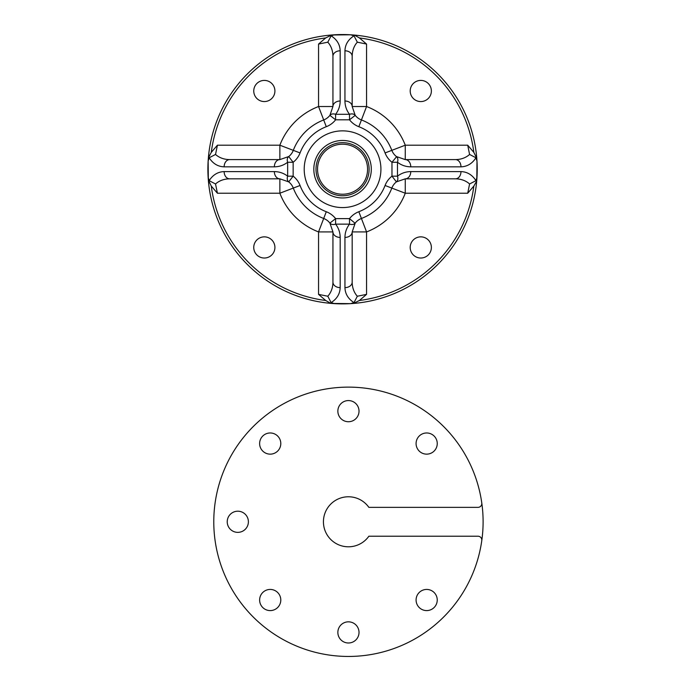 <?xml version="1.0" encoding="UTF-8"?>
<svg xmlns="http://www.w3.org/2000/svg" width="691" height="691" viewBox="0 0 691 691"><rect width="100%" height="100%" fill="white"/><g stroke="black" fill="none" stroke-linecap="round" stroke-linejoin="round"><path stroke-width="1.04" d="M327.793 42.186L331.127 35.82L334.504 34.792L331.706 34.991L325.694 37.936L318.551 44.069L327.784 42.186L328.726 43.283C331.473 46.91 332.881 51.255 332.941 56.308L332.941 106.518L329.901 115.362A14.39 14.39 0 0 1 323.699 119.949A52.749 52.749 0 0 0 293.295 150.353A14.39 14.39 0 0 1 288.708 156.555L279.864 159.595L229.654 159.595C224.601 159.535 220.256 158.127 216.629 155.38L215.532 154.447L217.415 145.205L211.282 152.348L208.371 157.885A134.667 134.667 0 0 0 208.337 158.36L208.138 161.15M215.532 183.987L209.166 180.653L208.138 177.267L208.337 180.066L211.282 186.078L217.415 193.221L215.532 183.987L216.629 183.046C220.256 180.299 224.601 178.9 229.654 178.831L279.864 178.831L288.708 181.871A14.39 14.39 0 0 1 293.295 188.082A52.749 52.749 0 0 0 323.699 218.477A14.39 14.39 0 0 1 329.901 223.072L332.941 231.917L332.941 282.127C332.881 287.171 331.473 291.516 328.726 295.143L327.793 296.24L318.551 294.366L325.694 300.49L330.764 303.358A134.667 134.667 0 0 0 331.706 303.444L334.496 303.634L331.127 302.615L327.793 296.24M350.622 303.634L353.412 303.444L359.424 300.49L366.567 294.366L357.333 296.24L356.392 295.143C353.645 291.516 352.246 287.171 352.177 282.127L352.177 231.917L355.217 223.072A14.39 14.39 0 0 1 361.428 218.477A52.749 52.749 0 0 0 391.823 188.082A14.39 14.39 0 0 1 396.418 181.871L405.263 178.831L455.473 178.831C460.526 178.9 464.862 180.299 468.489 183.046L469.586 183.987L467.712 193.221L473.836 186.078L476.704 181.016A134.667 134.667 0 0 0 476.79 180.066L476.989 177.276L475.961 180.653L469.586 183.987M476.989 161.15L476.79 158.36L473.836 152.348L467.712 145.205L469.586 154.439L468.489 155.38C464.862 158.127 460.526 159.535 455.473 159.595L405.263 159.595L396.418 156.555A14.39 14.39 0 0 1 391.823 150.353A52.749 52.749 0 0 0 361.428 119.949A14.39 14.39 0 0 1 355.217 115.362L352.177 106.518L352.177 56.308C352.246 51.255 353.645 46.91 356.392 43.283L357.333 42.186L366.567 44.069L359.424 37.936L354.362 35.068A134.667 134.667 0 0 0 353.412 34.991L350.622 34.792M467.712 145.205L405.263 145.205L405.263 159.595A7.23 5.511 90 0 1 409.158 161.711A7.23 5.511 90 0 1 410.765 166.833L460.975 166.833A7.23 5.511 -90 0 0 459.368 161.711A7.23 5.511 -90 0 0 455.473 159.595M352.177 56.308A7.23 5.511 180 0 0 350.061 52.412A7.23 5.511 180 0 0 344.947 50.797L344.947 101.007A7.23 5.511 0 0 1 350.061 102.622A7.23 5.511 0 0 1 352.177 106.518L366.567 106.518L361.428 119.949A14.39 14.39 0 0 1 358.603 118.498M455.473 178.831A7.23 5.511 -90 0 0 459.368 176.715A7.23 5.511 -90 0 0 460.975 171.601L410.765 171.601A7.23 5.511 90 0 1 409.158 176.715A7.23 5.511 90 0 1 405.263 178.831L405.263 193.221L467.712 193.221M366.567 294.366L366.567 231.917L352.177 231.917A7.23 5.511 180 0 1 350.061 235.812A7.23 5.511 180 0 1 344.947 237.419L344.947 287.629A7.23 5.511 0 0 0 350.061 286.022A7.23 5.511 0 0 0 352.177 282.127M332.941 282.127A7.23 5.511 -0 0 0 335.057 286.022A7.23 5.511 -0 0 0 340.179 287.629L340.179 237.419A7.23 5.511 180 0 1 335.057 235.812A7.23 5.511 180 0 1 332.941 231.917L318.551 231.917L318.551 294.366M217.415 193.221L279.864 193.221L279.864 178.831A7.23 5.511 -90 0 1 275.968 176.715A7.23 5.511 -90 0 1 274.353 171.601L224.143 171.601A7.23 5.511 90 0 0 225.758 176.715A7.23 5.511 90 0 0 229.654 178.831M229.654 159.595A7.23 5.511 90 0 0 225.758 161.711A7.23 5.511 90 0 0 224.143 166.833L274.353 166.833A7.23 5.511 -90 0 1 275.968 161.711A7.23 5.511 -90 0 1 279.864 159.595L279.864 145.205L300.058 152.936A45.52 45.52 0 0 1 326.282 126.703L318.551 106.518A67.139 67.139 0 0 0 279.864 145.205L217.415 145.205M326.282 126.703A21.62 21.62 0 0 0 335.61 119.802L329.901 115.362A7.23 4.915 37.9 0 1 335.61 114.3C338.599 110.37 340.127 105.939 340.179 101.007L340.179 50.797A7.23 5.511 180 0 0 335.057 52.412A7.23 5.511 180 0 0 332.941 56.308M340.179 101.007A7.23 5.511 180 0 0 335.057 102.622A7.23 5.511 180 0 0 332.941 106.518L318.551 106.518L318.551 44.069M342.563 140.472A28.746 28.746 0 0 1 371.3 169.217A28.746 28.746 0 0 1 342.563 197.954A28.746 28.746 0 0 1 313.818 169.217A28.746 28.746 0 0 1 342.563 140.472M342.563 130.858A38.359 38.359 0 0 0 304.204 169.217A38.359 38.359 0 0 0 342.563 207.576A38.359 38.359 0 0 0 380.922 169.217A38.359 38.359 0 0 0 342.563 130.858M357.333 296.24L353.999 302.615L350.613 303.634L331.706 303.444A134.667 134.667 0 0 1 330.764 303.358A134.667 134.667 0 0 1 247.335 264.437A134.667 134.667 0 0 0 330.764 303.358M247.335 264.437A134.667 134.667 0 0 1 208.337 180.066A134.667 134.667 0 0 0 247.335 264.437A134.667 134.667 0 0 1 208.337 180.066L208.138 161.158L209.166 157.781L215.532 154.447M208.155 160.891L208.337 158.36A134.667 134.667 0 0 1 208.371 157.885A134.667 134.667 0 0 1 247.335 73.989A134.667 134.667 0 0 0 208.371 157.885M247.335 73.989A134.667 134.667 0 0 1 331.706 34.991A134.667 134.667 0 0 0 247.335 73.989A134.667 134.667 0 0 1 331.706 34.991L350.613 34.792L353.999 35.82L357.333 42.186M350.881 303.625L353.412 303.444A134.667 134.667 0 0 0 476.704 181.016A134.667 134.667 0 0 1 475.909 188.03M476.79 158.36A134.667 134.667 0 0 0 354.362 35.068A134.667 134.667 0 0 1 476.79 158.36L476.971 160.891M324.874 186.898A25.006 25.006 0 0 1 324.874 151.528A25.006 25.006 0 0 1 360.244 151.528A25.006 25.006 0 0 1 360.244 186.898A25.006 25.006 0 0 1 324.874 186.898M361.333 150.439A26.552 26.552 0 0 0 323.785 150.439A26.552 26.552 0 0 0 323.785 187.987A26.552 26.552 0 0 0 361.333 187.987A26.552 26.552 0 0 0 361.333 150.439M413.304 254.927A10.581 10.581 0 0 1 413.304 239.958A10.581 10.581 0 0 1 428.273 239.958A10.581 10.581 0 0 1 428.273 254.927A10.581 10.581 0 0 1 413.304 254.927M413.304 98.468A10.581 10.581 0 0 1 413.304 83.507A10.581 10.581 0 0 1 428.273 83.507A10.581 10.581 0 0 1 428.273 98.468A10.581 10.581 0 0 1 413.304 98.468M256.853 98.468A10.581 10.581 0 0 1 256.853 83.507A10.581 10.581 0 0 1 271.813 83.507A10.581 10.581 0 0 1 271.813 98.468A10.581 10.581 0 0 1 256.853 98.468M256.853 254.927A10.581 10.581 0 0 1 256.853 239.958A10.581 10.581 0 0 1 271.813 239.958A10.581 10.581 0 0 1 271.813 254.927A10.581 10.581 0 0 1 256.853 254.927M469.586 154.447L475.961 157.781L476.989 161.158L476.79 180.066M350.881 34.809L353.412 34.991M274.353 166.833C279.294 166.781 283.716 165.253 287.646 162.264A7.23 4.915 -127.9 0 1 288.708 156.555L293.148 162.264A21.62 21.62 0 0 0 300.058 152.936M344.947 101.007C344.999 105.939 346.519 110.37 349.516 114.3L335.61 114.3L335.61 119.802L349.516 119.802A21.62 21.62 0 0 0 358.836 126.703A45.52 45.52 0 0 1 385.068 152.936A21.62 21.62 0 0 0 391.97 162.264L391.97 176.17A21.62 21.62 0 0 0 385.068 185.49A45.52 45.52 0 0 1 358.836 211.722A21.62 21.62 0 0 0 349.516 218.624L335.61 218.624A21.62 21.62 0 0 0 326.282 211.722A45.52 45.52 0 0 1 300.058 185.49A21.62 21.62 0 0 0 293.148 176.17L288.708 181.871A14.39 14.39 0 0 0 288.017 181.37A14.39 14.39 0 0 1 288.708 181.871A7.23 4.915 -52.1 0 1 287.646 176.17C283.716 173.173 279.294 171.653 274.353 171.601M340.179 237.419C340.127 232.487 338.599 228.056 335.61 224.134A7.23 4.915 142.1 0 1 329.901 223.072L335.61 218.624L335.61 224.134L349.516 224.134C346.519 228.056 344.999 232.487 344.947 237.419M355.217 223.072A14.39 14.39 0 0 0 354.716 223.763A14.39 14.39 0 0 1 355.217 223.072A7.23 4.915 -142.1 0 1 349.516 224.134L349.516 218.624L355.088 223.245M410.765 171.601C405.833 171.653 401.402 173.173 397.48 176.17A7.23 4.915 52.1 0 1 396.418 181.871L391.97 176.17L397.48 176.17L397.48 162.264C401.402 165.253 405.833 166.781 410.765 166.833M355.217 115.362L349.516 119.802L349.516 114.3A7.23 4.915 -37.9 0 1 355.217 115.362A14.39 14.39 0 0 1 354.716 114.671A14.39 14.39 0 0 0 355.217 115.362L355.088 115.181M396.418 156.555A14.39 14.39 0 0 0 397.109 157.064A14.39 14.39 0 0 1 396.418 156.555A7.23 4.915 127.9 0 1 397.48 162.264L391.97 162.264L396.591 156.693M385.068 185.49L391.823 188.082A14.39 14.39 0 0 1 391.892 187.892A14.39 14.39 0 0 0 391.823 188.082L405.263 193.221A67.139 67.139 0 0 1 366.567 231.917L358.836 211.722M326.282 211.722L323.699 218.477A14.39 14.39 0 0 1 323.88 218.546A14.39 14.39 0 0 0 323.699 218.477L318.551 231.917A67.139 67.139 0 0 1 279.864 193.221L300.058 185.49M330.73 114.188A14.39 14.39 0 0 1 330.721 114.188L329.901 115.362M350.665 34.792A134.667 134.667 0 0 0 334.453 34.792M208.138 161.107A134.667 134.667 0 0 0 208.138 177.319M334.453 303.634A134.667 134.667 0 0 0 350.665 303.634M476.98 177.319A134.667 134.667 0 0 0 476.98 161.107M353.412 303.444A134.667 134.667 0 0 0 437.783 264.437M368.864 507.358A25.006 25.006 0 0 0 330.756 504.102A25.006 25.006 0 0 0 330.756 539.472A25.006 25.006 0 0 0 368.864 536.216L477.973 536.216A3.844 3.844 0 0 1 481.782 540.595A134.667 134.667 0 0 0 481.782 502.97A3.844 3.844 0 0 1 477.973 507.358L368.864 507.358M262.727 451.042A10.581 10.581 0 0 0 277.696 451.042A10.581 10.581 0 0 0 277.696 436.073A10.581 10.581 0 0 0 262.727 436.073A10.581 10.581 0 0 0 262.727 451.042M262.727 607.493A10.581 10.581 0 0 0 277.696 607.493A10.581 10.581 0 0 0 277.696 592.533A10.581 10.581 0 0 0 262.727 592.533A10.581 10.581 0 0 0 262.727 607.493M419.187 607.493A10.581 10.581 0 0 0 434.147 607.493A10.581 10.581 0 0 0 434.147 592.533A10.581 10.581 0 0 0 419.187 592.533A10.581 10.581 0 0 0 419.187 607.493M419.187 451.042A10.581 10.581 0 0 0 434.147 451.042A10.581 10.581 0 0 0 434.147 436.073A10.581 10.581 0 0 0 419.187 436.073A10.581 10.581 0 0 0 419.187 451.042M481.782 502.97A134.667 134.667 0 0 0 348.437 387.124A134.667 134.667 0 0 0 213.778 521.783A134.667 134.667 0 0 0 348.437 656.45A134.667 134.667 0 0 0 481.782 540.595M337.856 411.154A10.581 10.581 0 0 1 348.437 400.573A10.581 10.581 0 0 1 359.018 411.154A10.581 10.581 0 0 1 348.437 421.735A10.581 10.581 0 0 1 337.856 411.154M359.018 632.412A10.581 10.581 0 0 1 348.437 642.993A10.581 10.581 0 0 1 337.856 632.412A10.581 10.581 0 0 1 348.437 621.831A10.581 10.581 0 0 1 359.018 632.412M237.808 532.364A10.581 10.581 0 0 1 227.227 521.783A10.581 10.581 0 0 1 237.808 511.202A10.581 10.581 0 0 1 248.389 521.783A10.581 10.581 0 0 1 237.808 532.364M385.068 152.936L405.263 145.205A67.139 67.139 0 0 0 366.567 106.518L366.567 44.069M290.116 176.17L293.148 176.17L293.148 162.264L287.646 162.264L287.646 176.17L290.116 176.17M473.836 186.078A132.352 132.352 0 0 1 359.424 300.49M359.424 37.936A132.352 132.352 0 0 1 473.836 152.348M211.282 152.348A132.352 132.352 0 0 1 325.694 37.936M325.694 300.49A132.352 132.352 0 0 1 211.282 186.078M224.143 171.601C217.915 171.8 212.923 174.814 209.166 180.653M209.166 157.781C212.923 163.612 217.915 166.635 224.143 166.833M340.179 50.797C339.981 44.57 336.966 39.577 331.127 35.82M353.999 35.82C348.16 39.577 345.146 44.57 344.947 50.797M460.975 166.833C467.202 166.635 472.203 163.612 475.961 157.781M475.961 180.653C472.203 174.814 467.202 171.8 460.975 171.601M344.947 287.629C345.146 293.856 348.16 298.858 353.999 302.615M331.127 302.615C336.966 298.858 339.981 293.856 340.179 287.629M361.428 119.949L358.836 126.703"/></g></svg>
